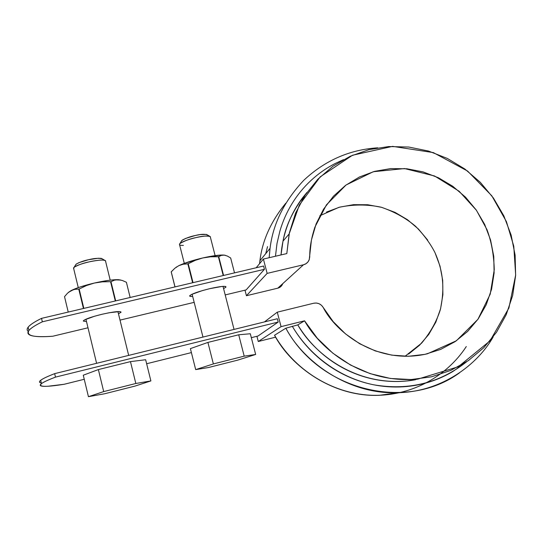 <?xml version="1.0" encoding="UTF-8"?>
<svg xmlns="http://www.w3.org/2000/svg" width="543" height="543" viewBox="0 0 543 543"><rect width="100%" height="100%" fill="white"/><g stroke="black" fill="none" stroke-linecap="round" stroke-linejoin="round"><path stroke-width="0.81" d="M258.068 335.995L251.328 337.671L258.068 335.995L278.206 322.047L55.488 377.12L278.206 322.047L258.068 335.995M191.401 352.597L146.644 363.742L191.401 352.597M84.253 379.279L64.176 384.274L48.361 386.202C44.302 386.48 41.75 386.338 40.705 385.774C39.673 385.211 40.365 384.206 42.775 382.761C45.212 381.301 49.447 379.421 55.488 377.12L54.66 373.645L277.337 318.734L278.206 322.047L277.337 318.734L54.66 373.645L55.488 377.12C48.334 379.842 43.657 382.007 41.465 383.623C37.996 386.996 45.564 387.213 64.176 384.274L84.253 379.279M28.141 327.178C30.123 324.721 34.582 321.782 41.526 318.368L42.34 321.809L264.427 269.301L263.572 266.022L41.526 318.368C35.668 321.259 31.603 323.771 29.342 325.888C27.102 328.006 26.58 329.689 27.768 330.938L28.297 331.4C26.838 330.348 26.783 328.943 28.141 327.178L28.922 330.477C25.921 335.757 33.856 337.678 52.732 336.239L88 327.789L52.732 336.239C46.148 336.714 40.766 336.782 36.585 336.456C32.404 336.117 29.716 335.35 28.528 334.149C27.347 332.94 27.876 331.298 30.13 329.221C32.404 327.137 36.469 324.666 42.34 321.809L41.526 318.368L263.572 266.022L264.427 269.301L42.34 321.809C35.39 325.182 30.917 328.074 28.922 330.483M41.316 382.971L39.944 382.537C38.899 381.933 39.578 380.881 41.981 379.394C44.404 377.901 48.632 375.987 54.66 373.645C47.519 376.408 42.863 378.62 40.677 380.283C38.899 381.695 39.11 382.591 41.316 382.964M120.017 320.119L194.17 302.356L120.017 320.119M225.196 294.924L246.142 289.908L225.196 294.924M225.929 287.132C226.024 285.72 220.573 286.249 209.571 288.713C198.229 291.564 191.604 293.912 189.683 295.779C189.432 296.356 190.43 296.587 192.677 296.458L190.559 296.437L189.683 295.779L191.598 294.442L202.369 290.607L209.571 288.713L222.012 286.446L225.311 286.419L225.915 287.152L223.58 288.625M86.493 321.558L83.337 321.096L84.504 319.915L94.557 316.23L101.887 314.302L109.252 312.734L119.609 311.567L121.048 312.116L118.489 313.895M83.384 320.804C85.108 319.108 91.272 316.942 101.887 314.302C114.335 311.533 120.702 310.881 120.974 312.34M277.276 312.171L264.461 321.911L277.276 312.171L313.711 303.232L316.42 303.028L319.067 303.707L321.388 305.2L323.139 307.345L333.164 321.599L345.491 333.87L359.69 343.753L375.281 350.921L391.734 355.136L408.485 356.283L424.979 354.341L440.672 349.407L455.061 341.662L467.693 331.393L478.186 318.951L486.223 304.752L491.578 289.263L494.11 272.98L493.77 256.405L490.58 240.047L484.661 224.402L476.197 209.944L465.46 197.102L452.753 186.269L438.479 177.778L423.058 171.88L406.951 168.785L390.655 168.595L374.663 171.344L359.486 176.97L345.613 185.326L333.49 196.179L323.533 209.198L316.087 223.981L311.424 240.067L309.259 259.588L307.969 261.93L305.981 263.715L303.51 264.76L267.142 273.387L263.396 259.065L256.181 267.767L263.396 259.065L286.813 253.574L289.392 232.811L295.589 213.1L305.166 195.073L317.77 179.292L332.961 166.226L350.235 156.255L369.03 149.637L388.74 146.549L408.77 147.038L428.515 151.056L447.384 158.461L464.835 169.002L480.351 182.367L493.492 198.147L503.856 215.897L511.139 235.085L515.117 255.156L515.633 275.511L512.653 295.555L506.225 314.668L496.512 332.248L483.772 347.73L468.371 360.6L450.765 370.407L431.495 376.808L411.166 379.537L390.451 378.471L370.027 373.604L350.595 365.079L332.811 353.16L317.288 338.241L304.555 320.818L281.057 326.655L277.276 312.171L281.057 326.655L258.264 341.506L281.057 326.655L304.555 320.818L297.774 324.89L304.555 320.818C319.902 348.348 362.079 384.417 418.096 379.034L458.258 366.763L489.99 340.902L508.9 308.017L515.66 275.043L513.78 246.21L506.415 221.612L491.809 195.806L467.564 171.038L433.348 152.603L392.609 146.366L352.488 155.25L320.234 176.821L299.356 205.01L289.147 233.938L286.813 253.574L263.396 259.065L267.142 273.387L303.51 264.76L277.792 288.17L246.42 295.725L267.142 273.387L246.42 295.725L244.988 290.186L246.42 295.725L277.792 288.17L303.51 264.76C306.103 264.115 307.99 262.479 309.157 259.866L309.727 256.927C309.653 247.778 311.39 237.834 314.933 227.083L326.411 204.887L346.074 184.993L373.279 171.731L404.521 168.568L434.57 175.986L459.12 191.238L476.428 210.27L487.01 229.703C491.395 241.465 493.818 254.762 494.273 269.606L490.22 294.15L477.921 319.318L456.364 340.773L427.511 353.758C377.161 365.71 335.52 331.99 323.139 307.345C320.838 303.91 317.696 302.539 313.711 303.232L277.276 312.171M256.914 336.28L258.264 341.506L256.914 336.28M264.427 269.301L246.142 289.908L264.427 269.301M408.54 354.097L419.563 345.212L428.746 334.454L435.819 322.169L440.577 308.763L442.884 294.666L442.694 280.317L440.027 266.158L434.977 252.617M427.701 240.115L418.429 229.031L407.44 219.691L395.073 212.388L381.702 207.351L367.72 204.745L353.574 204.663L339.694 207.134L326.513 212.082M282.774 283.69L281.647 285.72L279.93 287.267L277.792 288.17C280.032 287.607 281.661 286.195 282.679 283.935M275.654 337.155L258.264 341.506L275.654 337.155M466.294 346.549C445.891 377.847 408.893 397.076 370.326 395.216C331.793 393.234 294.354 369.939 274.548 335.248L285.856 328.203L297.774 324.89C312.551 351.402 353.16 386.134 407.223 380.935L415.538 379.74C404.494 381.777 393.302 382.055 381.96 380.595C370.618 379.109 359.663 375.926 349.095 371.039C338.533 366.131 328.868 359.744 320.099 351.871C311.336 343.99 303.897 334.99 297.774 324.89L285.856 328.203L274.548 335.248C290.702 366.192 332.818 397.415 379.476 395.297L400.32 392.616M306.944 192.446C293.858 208.634 285.876 224.87 282.998 241.146L281.023 254.932M269.152 257.715L270.054 248.341C273.014 223.791 284.254 201.107 303.775 180.303C324.918 160.477 349.57 149.651 377.731 147.818M259.547 263.708L259.914 260.762C262.317 240.59 270.923 221.422 285.733 203.265M281.016 254.932C281.803 245.239 283.799 235.852 287.003 226.784C290.79 216.128 296.05 206.388 302.784 197.557L306.958 192.426M343.495 159.635L334.916 163.633C326.173 168.167 318.171 173.808 310.901 180.554C303.639 187.308 297.374 194.964 292.107 203.516C286.84 212.075 282.774 221.259 279.903 231.067L276.998 243.495L275.471 256.228M267.536 246.617L265.724 253.642M493.22 336.843C477.711 364.455 442.178 391.605 398.338 392.698C348.436 394.951 303.218 361.407 285.856 328.203C319.637 390.763 406.178 411.77 459.561 372.81M466.62 361.774L452.774 371.555C444.215 376.645 435.086 380.514 425.379 383.148C415.666 385.781 405.702 387.071 395.48 387.016C385.265 386.955 375.152 385.544 365.14 382.767C355.136 379.985 345.586 375.926 336.497 370.597C327.415 365.256 319.121 358.828 311.614 351.307C304.114 343.78 297.666 335.425 292.283 326.255C309.999 356.289 340.509 378.138 373.733 384.811C408.791 390.729 439.742 383.059 466.593 361.794M319.793 215.775L338.852 207.365C353.004 204.297 367.116 204.243 381.186 207.209C394.476 211.784 405.94 218.143 415.578 226.288C423.934 234.868 430.382 243.617 434.929 252.522C442.185 268.948 445.457 286.195 440.325 309.72C436.633 321.408 430.389 332.56 421.578 343.176L405.003 356.303M98.371 369.573L130.463 361.618L145.653 359.731L150.886 380.921L135.017 386.087L104.65 393.763L88.441 396.689L103.699 391.591L135.831 383.487L150.886 380.921L135.017 386.087L104.65 393.763L88.441 396.689L103.699 391.591L135.831 383.487L150.886 380.921L145.653 359.731L130.463 361.618L135.831 383.487L130.463 361.618L98.371 369.573L103.699 391.591L98.371 369.573L83.276 375.213L88.441 396.689L83.276 375.213L98.371 369.573M105.641 261.319C105.247 259.506 99.729 259.697 89.079 261.882C80.031 264.081 74.825 266.131 73.468 268.045M88.523 259.717L79.054 262.602L76.305 264.034L75.504 265.106L76.081 264.21C79.678 262.16 83.826 260.667 88.523 259.717L98.235 258.251L101.249 258.373L102.315 258.889C99.125 257.945 94.53 258.224 88.523 259.717M105.668 260.973L105.613 260.85C104.358 259.106 93.776 260.721 89.079 261.882C83.418 263.029 78.43 264.821 74.113 267.265L73.705 268.724M207.915 342.416L238.71 334.787L250.316 333.748L255.665 354.464L237.583 360.172L208.383 367.55L195.684 369.607L213.372 363.932L244.201 356.154L255.665 354.464L237.583 360.172L208.383 367.55L195.684 369.607L213.372 363.932L244.201 356.154L255.665 354.464L250.316 333.748L238.71 334.787L244.201 356.154L238.71 334.787L207.915 342.416L213.372 363.932L207.915 342.416L190.403 348.62L195.684 369.607L190.403 348.62L207.915 342.416M215.116 255.617L210.379 237.176C210.317 235.472 205.58 235.594 196.166 237.542C186.69 239.877 181.111 242.09 179.428 244.18M209.584 236.191L207.134 234.773C204.453 233.952 200.503 234.189 195.297 235.499L185.767 238.384L182.658 239.884L181.321 241.316L181.837 240.468C185.808 238.16 190.294 236.504 195.297 235.499L200.211 234.569L206.625 234.44M210.385 236.694L210.358 236.646C207.168 235.669 202.437 235.974 196.166 237.542C190.138 238.764 184.749 240.753 179.984 243.495C178.695 244.893 179.828 245.517 183.391 245.368M68.527 292.31L70.997 290.641L67.576 293.152L64.522 296.654L68.228 312.076L64.522 296.654L67.576 293.152L70.997 290.641L74.771 289.344L79.156 289.032L83.839 308.397L79.156 289.032L86.513 285.523L94.346 283.046L102.403 281.837L110.976 281.688L115.686 300.89L110.976 281.688L114.464 280.147L118.238 279.686L120.879 280.066L113.901 279.801L108.193 280.432L94.346 283.046C83.866 285.537 76.081 288.068 70.997 290.641L74.771 289.344L79.156 289.032L86.513 285.523L94.346 283.046L102.403 281.837L110.976 281.688L114.464 280.147L118.238 279.686C112.788 279.57 104.826 280.683 94.346 283.046L80.629 286.813L75.097 288.788L68.608 292.229M118.238 279.686L122.263 280.459L126.397 282.258L130.15 297.476L126.397 282.258L122.263 280.459L118.238 279.686M78.769 289.154L83.446 308.485L78.769 289.154M110.582 281.742L115.306 300.978L110.582 281.742M202.777 257.952C192.67 260.348 184.701 262.914 178.857 265.636L183.229 264.21L187.837 263.864L195.27 260.341L202.777 257.952L210.514 256.805L218.395 256.744L221.34 255.373L224.225 255.115C219.935 254.755 212.781 255.699 202.777 257.952L183.412 263.694L178.857 265.636L174.826 268.262L178.857 265.636L183.229 264.21L187.837 263.864L192.622 282.754L187.837 263.864L188.231 263.735L193.03 282.659L188.231 263.735L195.27 260.341L202.777 257.952L210.514 256.805L218.395 256.744L223.221 275.539L218.395 256.744L218.748 256.696L223.567 275.457L218.748 256.696L221.34 255.373L224.225 255.115L227.374 256.058L230.673 257.993L234.515 272.878L230.673 257.993L227.374 256.058L224.225 255.115L220.662 255.067L202.777 257.952M225.311 255.319L224.225 255.115L225.311 255.312M171.201 271.9L174.846 268.249L178.857 265.636L174.846 268.249L171.221 271.826L175.016 286.901L171.201 271.9L174.975 286.914L171.201 271.9M40.677 380.283L41.465 383.616M120.777 311.791L120.933 312.401M225.793 286.561L225.936 287.125M299.308 202.39L303.367 197.903L299.308 202.39M409.863 380.473L408.519 380.799L409.863 380.473M282.998 241.146L289.147 233.938M418.083 379.041L407.223 380.935M270.054 248.341L259.914 260.762M398.338 392.698L379.476 395.297M96.593 363.308L85.923 319.216M78.273 287.607L73.515 267.937M128.671 355.394L117.919 311.573M110.209 280.168L105.607 261.393M74.113 267.265L76.081 264.21M104.738 260.328L102.315 258.889M202.967 337.074L192.107 294.197M184.294 263.362L179.434 244.16M234.047 329.411L223.003 286.371M179.984 243.495L181.837 240.468M176.455 266.939L176.061 267.305"/></g></svg>
